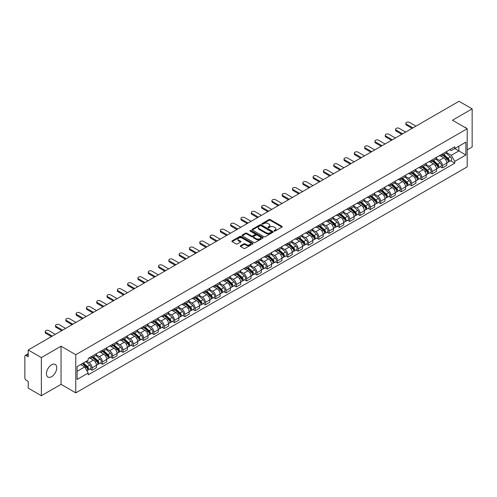 <?xml version="1.0" encoding="UTF-8"?>
<svg xmlns="http://www.w3.org/2000/svg" width="497" height="497" viewBox="0 0 497 497"><rect width="100%" height="100%" fill="white"/><g stroke="black" fill="none" stroke-linecap="round" stroke-linejoin="round"><path stroke-width="0.75" d="M274.145 231.062A0.64 0.373 0 0 0 275.052 231.062L281.942 227.086A0.919 0.528 0 0 0 282.209 226.713A0.919 0.528 0 0 0 281.942 226.34L270.275 219.599A0.919 0.528 0 0 0 268.976 219.599L262.087 223.575A0.64 0.373 0 0 0 262.994 224.104L263.888 223.588A2.932 1.696 0 0 1 268.038 223.588L269.007 224.147A2.932 1.696 0 0 1 269.865 225.346A2.932 1.696 0 0 1 269.007 226.545L268.119 227.061A0.64 0.373 0 0 0 269.026 227.583L269.914 227.067A2.932 1.696 0 0 1 274.064 227.067L275.04 227.632A2.932 1.696 0 0 1 275.897 228.825A2.932 1.696 0 0 1 275.04 230.024L274.145 230.54A0.64 0.373 0 0 0 274.145 231.062L274.145 230.54M51.601 376.689A7.287 4.206 120 0 0 56.36 370.271A7.287 4.206 120 0 0 55.242 364.431A7.287 4.206 120 0 0 51.601 364.792A7.287 4.206 120 0 0 46.842 371.209A7.287 4.206 120 0 0 47.96 377.049A7.287 4.206 120 0 0 51.601 376.689M466.329 128.238A7.287 4.206 120 0 0 465.552 127.536A7.287 4.206 120 0 0 464.558 127.22M240.517 245.729A0.919 0.528 0 0 0 240.244 246.102A0.919 0.528 0 0 0 240.517 246.475L243.791 248.37A0.919 0.528 0 0 0 245.083 248.37L252.737 243.952A0.919 0.528 0 0 0 253.004 243.573A0.919 0.528 0 0 0 252.737 243.201L241.064 236.466A0.919 0.528 0 0 0 239.771 236.466L232.118 240.883A0.919 0.528 0 0 0 231.85 241.256A0.919 0.528 0 0 0 232.118 241.629L236.075 243.915A0.919 0.528 0 0 0 237.367 243.915L240.641 242.02A0.919 0.528 0 0 0 240.915 241.648A0.919 0.528 0 0 0 240.641 241.275L238.684 240.144A2.454 1.416 0 0 1 237.964 239.138A2.454 1.416 0 0 1 239.479 237.833A2.454 1.416 0 0 1 242.151 238.138L249.836 242.573A2.454 1.416 0 0 1 250.55 243.573A2.454 1.416 0 0 1 249.04 244.884A2.454 1.416 0 0 1 246.363 244.58L245.083 243.841A0.919 0.528 0 0 0 243.791 243.841L240.517 245.729L240.517 246.475L243.791 244.599L243.791 243.841M75.774 354.721L61.044 346.216L41.363 357.585L28.217 349.994L459.004 101.282L472.15 108.868L452.469 120.237L467.199 128.742L75.774 354.721L75.774 392.86L467.199 166.874L467.199 128.742M263.95 236.727A0.919 0.528 0 0 0 265.249 236.727L272.896 232.31A0.919 0.528 0 0 0 273.17 231.937A0.919 0.528 0 0 0 272.896 231.559L261.229 224.824A0.919 0.528 0 0 0 259.931 224.824L252.283 229.241A0.919 0.528 0 0 0 252.01 229.614A0.919 0.528 0 0 0 252.283 229.987L263.95 236.727M250.302 231.204A0.64 0.373 0 0 1 250.954 231.291L262.807 238.138L255.166 242.548A0.919 0.528 0 0 1 253.868 242.548L242.201 235.808L242.201 235.062A0.919 0.528 0 0 0 241.933 235.435A0.919 0.528 0 0 0 242.201 235.808M242.201 235.062L245.475 233.168A0.919 0.528 0 0 1 246.773 233.168L251.501 235.901A0.919 0.528 0 0 0 252.799 235.901L254.973 234.646A0.919 0.528 0 0 0 255.241 234.273A0.919 0.528 0 0 0 254.973 233.901L250.047 231.055A0.64 0.373 0 0 1 250.954 230.533L262.82 237.38A0.919 0.528 0 0 1 263.087 237.752A0.919 0.528 0 0 1 262.82 238.131L262.82 237.38M41.363 357.585L41.363 395.718L28.217 388.132L28.217 381.379L26.173 380.199A1.87 1.081 -120 0 1 24.85 377.906L24.85 356.324A1.87 1.081 -120 0 1 25.235 355.467L28.217 353.746M467.199 149.864L472.15 147.006L472.15 108.868M41.363 395.718L61.044 384.355L75.774 392.86M28.217 349.994L28.217 356.747L26.173 355.56A1.87 1.081 -120 0 0 25.235 355.467M442.429 153.908A4.299 2.479 60 0 1 441.535 155.834L445.896 153.318A4.299 2.479 -120 0 0 446.784 151.392M436.242 158.537L439.391 160.351A4.299 2.479 60 0 1 442.429 165.613L446.784 163.097A4.299 2.479 -120 0 0 443.746 157.835L440.628 156.033M446.784 163.097L446.784 165.426L442.429 167.943L440.336 166.737M441.535 155.834A4.299 2.479 60 0 1 439.423 155.642M442.429 165.613L442.429 167.943M432.123 159.854A4.299 2.479 60 0 1 431.234 161.786L435.589 159.27A4.299 2.479 -120 0 0 436.484 157.338M430.035 172.683L432.123 173.888L436.484 171.372L436.484 169.048A4.299 2.479 -120 0 0 433.446 163.786L430.321 161.985M431.234 161.786A4.299 2.479 60 0 1 429.116 161.593M425.935 164.482L429.085 166.302A4.299 2.479 60 0 1 432.123 171.564L432.123 173.888M421.816 165.805A4.299 2.479 60 0 1 420.928 167.731L425.289 165.215A4.299 2.479 -120 0 0 426.177 163.289M419.729 178.634L421.816 179.839L426.177 177.323L426.177 174.994A4.299 2.479 -120 0 0 423.14 169.732L420.021 167.93M420.928 167.731A4.299 2.479 60 0 1 418.816 167.539M415.635 170.434L418.778 172.248A4.299 2.479 60 0 1 421.816 177.51L421.816 179.839M411.516 171.757A4.299 2.479 60 0 1 410.628 173.683L414.983 171.167A4.299 2.479 -120 0 0 415.871 169.235M409.422 184.58L411.516 185.791L415.877 183.269L415.877 180.945A4.299 2.479 -120 0 0 412.833 175.683L409.714 173.882M410.628 173.683A4.299 2.479 60 0 1 408.509 173.49M405.328 176.379L408.478 178.199A4.299 2.479 60 0 1 411.516 183.461L411.516 185.791M401.209 177.702A4.299 2.479 60 0 1 400.321 179.634L404.682 177.118A4.299 2.479 -120 0 0 405.571 175.186M399.122 190.531L401.209 191.736L405.571 189.22L405.571 186.897A4.299 2.479 -120 0 0 402.533 181.629L399.414 179.827M400.321 179.634A4.299 2.479 60 0 1 398.203 179.436M395.022 182.331L398.172 184.151A4.299 2.479 60 0 1 401.209 189.413L401.209 191.736M390.909 183.654A4.299 2.479 60 0 1 390.015 185.58L394.376 183.064A4.299 2.479 -120 0 0 395.264 181.138M388.816 196.477L390.909 197.688L395.264 195.172L395.264 192.842A4.299 2.479 -120 0 0 392.226 187.58L389.108 185.779M390.015 185.58A4.299 2.479 60 0 1 387.902 185.387M384.721 188.282L387.871 190.096A4.299 2.479 60 0 1 390.909 195.358L390.909 197.688M380.603 189.599A4.299 2.479 60 0 1 379.714 191.531L384.069 189.015A4.299 2.479 -120 0 0 384.964 187.083M378.515 202.428L380.603 203.633L384.964 201.117L384.964 198.794A4.299 2.479 -120 0 0 381.926 193.532L378.801 191.73M379.714 191.531A4.299 2.479 60 0 1 377.596 191.339M374.415 194.228L377.565 196.048A4.299 2.479 60 0 1 380.603 201.31L380.603 203.633M370.296 195.551A4.299 2.479 60 0 1 369.408 197.477L373.769 194.961A4.299 2.479 -120 0 0 374.657 193.035M368.209 208.38L370.296 209.585L374.657 207.069L374.657 204.739A4.299 2.479 -120 0 0 371.619 199.477L368.501 197.676M369.408 197.477A4.299 2.479 60 0 1 367.295 197.284M364.115 200.179L367.258 201.993A4.299 2.479 60 0 1 370.296 207.255L370.296 209.585M359.996 201.496A4.299 2.479 60 0 1 359.107 203.428L363.462 200.912A4.299 2.479 -120 0 0 364.357 198.98M357.902 214.325L359.996 215.53L364.357 213.014L364.357 210.691A4.299 2.479 -120 0 0 361.313 205.429L358.194 203.627M359.107 203.428A4.299 2.479 60 0 1 356.989 203.236M353.808 206.125L356.958 207.945A4.299 2.479 60 0 1 359.996 213.207L359.996 215.53M349.689 207.448A4.299 2.479 60 0 1 348.801 209.38L353.162 206.858A4.299 2.479 -120 0 0 354.05 204.932M347.602 220.277L349.689 221.482L354.05 218.966L354.05 216.636A4.299 2.479 -120 0 0 351.012 211.374L347.894 209.572M348.801 209.38A4.299 2.479 60 0 1 346.689 209.181M343.502 212.076L346.651 213.89A4.299 2.479 60 0 1 349.689 219.158L349.689 221.482M339.389 213.399A4.299 2.479 60 0 1 338.494 215.325L342.855 212.809A4.299 2.479 -120 0 0 343.744 210.883M337.295 226.222L339.389 227.433L343.744 224.911L343.744 222.588A4.299 2.479 -120 0 0 340.706 217.326L337.587 215.524M338.494 215.325A4.299 2.479 60 0 1 336.382 215.133M333.201 218.021L336.351 219.842A4.299 2.479 60 0 1 339.389 225.104L339.389 227.433M329.082 219.345A4.299 2.479 60 0 1 328.194 221.277L332.555 218.761A4.299 2.479 -120 0 0 333.444 216.829M326.995 232.174L329.082 233.379L333.444 230.863L333.444 228.539A4.299 2.479 -120 0 0 330.406 223.271L327.281 221.476M328.194 221.277A4.299 2.479 60 0 1 326.075 221.084M322.895 223.973L326.044 225.793A4.299 2.479 60 0 1 329.082 231.055L329.082 233.379M318.776 225.296A4.299 2.479 60 0 1 317.887 227.222L322.249 224.706A4.299 2.479 -120 0 0 323.137 222.78M316.688 238.125L318.776 239.33L323.137 236.814L323.137 234.485A4.299 2.479 -120 0 0 320.099 229.223L316.98 227.421M317.887 227.222A4.299 2.479 60 0 1 315.775 227.03M312.594 229.925L315.738 231.739A4.299 2.479 60 0 1 318.776 237.001L318.776 239.33M308.475 231.242A4.299 2.479 60 0 1 307.587 233.174L311.942 230.658A4.299 2.479 -120 0 0 312.837 228.726M306.382 244.07L308.475 245.276L312.837 242.76L312.837 240.436A4.299 2.479 -120 0 0 309.799 235.174L306.674 233.373M307.587 233.174A4.299 2.479 60 0 1 305.469 232.981M302.288 235.87L305.438 237.69A4.299 2.479 60 0 1 308.475 242.952L308.475 245.276M298.169 237.193A4.299 2.479 60 0 1 297.281 239.119L301.642 236.603A4.299 2.479 -120 0 0 302.53 234.677M296.082 250.022L298.169 251.227L302.53 248.711L302.53 246.382A4.299 2.479 -120 0 0 299.492 241.12L296.374 239.318M297.281 239.119A4.299 2.479 60 0 1 295.168 238.927M291.981 241.822L295.131 243.636A4.299 2.479 60 0 1 298.169 248.898L298.169 251.227M287.869 243.145A4.299 2.479 60 0 1 286.974 245.071L291.335 242.555A4.299 2.479 -120 0 0 292.224 240.623M285.775 255.967L287.869 257.173L292.224 254.657L292.224 252.333A4.299 2.479 -120 0 0 289.186 247.071L286.067 245.269M286.974 245.071A4.299 2.479 60 0 1 284.862 244.878M281.681 247.767L284.831 249.587A4.299 2.479 60 0 1 287.869 254.849L287.869 257.173M277.562 249.09A4.299 2.479 60 0 1 276.674 251.022L281.035 248.5A4.299 2.479 -120 0 0 281.923 246.574M275.475 261.919L277.562 263.124L281.923 260.608L281.923 258.278A4.299 2.479 -120 0 0 278.885 253.016L275.76 251.215M276.674 251.022A4.299 2.479 60 0 1 274.555 250.823M271.374 253.718L274.524 255.539A4.299 2.479 60 0 1 277.562 260.801L277.562 263.124M267.256 255.042A4.299 2.479 60 0 1 266.367 256.968L270.728 254.452A4.299 2.479 -120 0 0 271.617 252.526M265.168 267.864L267.256 269.076L271.617 266.56L271.617 264.23A4.299 2.479 -120 0 0 268.579 258.968L265.46 257.166M266.367 256.968A4.299 2.479 60 0 1 264.255 256.775M261.074 259.67L264.218 261.484A4.299 2.479 60 0 1 267.256 266.746L267.256 269.076M256.955 260.987A4.299 2.479 60 0 1 256.067 262.919L260.422 260.403A4.299 2.479 -120 0 0 261.316 258.471M254.862 273.816L256.955 275.021L261.316 272.505L261.316 270.182A4.299 2.479 -120 0 0 258.278 264.92L255.154 263.118M256.067 262.919A4.299 2.479 60 0 1 253.948 262.727M250.768 265.615L253.917 267.436A4.299 2.479 60 0 1 256.955 272.698L256.955 275.021M246.649 266.939A4.299 2.479 60 0 1 245.76 268.865L250.121 266.349A4.299 2.479 -120 0 0 251.01 264.423M244.561 279.768L246.649 280.973L251.01 278.457L251.01 276.127A4.299 2.479 -120 0 0 247.972 270.865L244.853 269.063M245.76 268.865A4.299 2.479 60 0 1 243.648 268.672M240.461 271.567L243.611 273.381A4.299 2.479 60 0 1 246.649 278.643L246.649 280.973M236.348 272.884A4.299 2.479 60 0 1 235.454 274.816L239.815 272.3A4.299 2.479 -120 0 0 240.703 270.368M234.255 285.713L236.348 286.918L240.703 284.402L240.703 282.079A4.299 2.479 -120 0 0 237.665 276.817L234.547 275.015M235.454 274.816A4.299 2.479 60 0 1 233.341 274.624M230.161 277.512L233.31 279.333A4.299 2.479 60 0 1 236.348 284.595L236.348 286.918M226.042 278.836A4.299 2.479 60 0 1 225.153 280.768L229.515 278.245A4.299 2.479 -120 0 0 230.403 276.32M223.954 291.664L226.042 292.87L230.403 290.354L230.403 288.024A4.299 2.479 -120 0 0 227.365 282.762L224.24 280.96M225.153 280.768A4.299 2.479 60 0 1 223.035 280.569M219.854 283.464L223.004 285.278A4.299 2.479 60 0 1 226.042 290.546L226.042 292.87M215.735 284.787A4.299 2.479 60 0 1 214.847 286.713L219.208 284.197A4.299 2.479 -120 0 0 220.096 282.265M213.648 297.61L215.741 298.821L220.096 296.299L220.096 293.975A4.299 2.479 -120 0 0 217.059 288.714L213.94 286.912M214.847 286.713A4.299 2.479 60 0 1 212.735 286.52M209.554 289.409L212.697 291.23A4.299 2.479 60 0 1 215.741 296.492L215.741 298.821M205.435 290.733A4.299 2.479 60 0 1 204.547 292.665L208.902 290.149A4.299 2.479 -120 0 0 209.796 288.217M203.341 303.561L205.435 304.767L209.796 302.251L209.796 299.927A4.299 2.479 -120 0 0 206.758 294.659L203.633 292.857M204.547 292.665A4.299 2.479 60 0 1 202.428 292.466M199.247 295.361L202.397 297.181A4.299 2.479 60 0 1 205.435 302.443L205.435 304.767M195.128 296.684A4.299 2.479 60 0 1 194.24 298.61L198.601 296.094A4.299 2.479 -120 0 0 199.49 294.168M193.041 309.507L195.128 310.718L199.49 308.202L199.49 305.872A4.299 2.479 -120 0 0 196.452 300.61L193.333 298.809M194.24 298.61A4.299 2.479 60 0 1 192.128 298.417M188.941 301.312L192.09 303.127A4.299 2.479 60 0 1 195.128 308.388L195.128 310.718M184.828 302.63A4.299 2.479 60 0 1 183.933 304.562L188.295 302.046A4.299 2.479 -120 0 0 189.183 300.113M182.734 315.458L184.828 316.664L189.183 314.147L189.183 311.824A4.299 2.479 -120 0 0 186.145 306.562L183.026 304.76M183.933 304.562A4.299 2.479 60 0 1 181.821 304.369M178.64 307.258L181.79 309.078A4.299 2.479 60 0 1 184.828 314.34L184.828 316.664M174.522 308.581A4.299 2.479 60 0 1 173.633 310.507L177.994 307.991A4.299 2.479 -120 0 0 178.883 306.065M172.434 321.41L174.522 322.615L178.883 320.099L178.883 317.769A4.299 2.479 -120 0 0 175.845 312.507L172.726 310.706M173.633 310.507A4.299 2.479 60 0 1 171.515 310.314M168.334 313.209L171.484 315.023A4.299 2.479 60 0 1 174.522 320.285L174.522 322.615M164.221 314.533A4.299 2.479 60 0 1 163.327 316.459L167.688 313.942A4.299 2.479 -120 0 0 168.576 312.01M162.128 327.355L164.221 328.56L168.576 326.044L168.576 323.721A4.299 2.479 -120 0 0 165.538 318.459L162.42 316.657M163.327 316.459A4.299 2.479 60 0 1 161.214 316.266M158.034 319.155L161.177 320.975A4.299 2.479 60 0 1 164.221 326.237L164.221 328.56M153.915 320.478A4.299 2.479 60 0 1 153.026 322.41L157.381 319.888A4.299 2.479 -120 0 0 158.276 317.962M151.827 333.307L153.915 334.512L158.276 331.996L158.276 329.666A4.299 2.479 -120 0 0 155.238 324.404L152.113 322.603M153.026 322.41A4.299 2.479 60 0 1 150.908 322.211M147.727 325.106L150.877 326.92A4.299 2.479 60 0 1 153.915 332.189L153.915 334.512M143.608 326.43A4.299 2.479 60 0 1 142.72 328.355L147.081 325.839A4.299 2.479 -120 0 0 147.969 323.914M141.521 339.252L143.608 340.464L147.969 337.941L147.969 335.618A4.299 2.479 -120 0 0 144.931 330.356L141.813 328.554M142.72 328.355A4.299 2.479 60 0 1 140.608 328.163M137.42 331.052L140.57 332.872A4.299 2.479 60 0 1 143.608 338.134L143.608 340.464M133.308 332.375A4.299 2.479 60 0 1 132.419 334.307L136.774 331.791A4.299 2.479 -120 0 0 137.663 329.859M131.214 345.204L133.308 346.409L137.663 343.893L137.663 341.569A4.299 2.479 -120 0 0 134.625 336.307L131.506 334.506M132.419 334.307A4.299 2.479 60 0 1 130.301 334.114M127.12 337.003L130.27 338.824A4.299 2.479 60 0 1 133.308 344.086L133.308 346.409M123.001 338.327A4.299 2.479 60 0 1 122.113 340.252L126.474 337.736A4.299 2.479 -120 0 0 127.362 335.81M120.914 351.155L123.001 352.361L127.362 349.845L127.362 347.515A4.299 2.479 -120 0 0 124.325 342.253L121.206 340.451M122.113 340.252A4.299 2.479 60 0 1 119.994 340.06M116.814 342.955L119.963 344.769A4.299 2.479 60 0 1 123.001 350.031L123.001 352.361M112.701 344.272A4.299 2.479 60 0 1 111.806 346.204L116.168 343.688A4.299 2.479 -120 0 0 117.056 341.756M110.607 357.101L112.701 358.306L117.056 355.79L117.056 353.466A4.299 2.479 -120 0 0 114.018 348.204L110.899 346.403M111.806 346.204A4.299 2.479 60 0 1 109.694 346.011M106.513 348.9L109.663 350.72A4.299 2.479 60 0 1 112.701 355.982L112.701 358.306M102.394 350.223A4.299 2.479 60 0 1 101.506 352.149L105.861 349.633A4.299 2.479 -120 0 0 106.756 347.707M100.307 363.052L102.394 364.258L106.756 361.741L106.756 359.412A4.299 2.479 -120 0 0 103.718 354.15L100.593 352.348M101.506 352.149A4.299 2.479 60 0 1 99.388 351.957M96.207 354.852L99.357 356.666A4.299 2.479 60 0 1 102.394 361.928L102.394 364.258M92.088 356.175A4.299 2.479 60 0 1 91.2 358.101L95.561 355.585A4.299 2.479 -120 0 0 96.449 353.653M90 368.998L92.088 370.209L96.449 367.687L96.449 365.363A4.299 2.479 -120 0 0 93.411 360.101L90.292 358.3M91.2 358.101A4.299 2.479 60 0 1 89.087 357.908M86.54 361.17L89.05 362.617A4.299 2.479 60 0 1 92.088 367.879L92.088 370.209M449.723 149.696L451.276 150.591L465.875 142.161L458.874 146.205L458.874 150.933L451.276 155.319L446.542 152.585M77.097 371.352L84.695 366.966L88.193 373.03L77.097 379.435L77.097 366.618L88.193 360.213L88.193 358.424L454.78 146.777L454.78 148.566L465.875 154.977L454.78 161.382L451.276 155.319M465.875 142.161L465.875 154.977M88.193 373.03L88.193 374.819L454.78 163.171L454.78 161.382M61.044 346.216L61.044 384.355M84.695 366.966L80.595 364.599M450.642 160.786L454.78 163.171M274.4 231.155L275.04 230.788A2.932 1.696 0 0 0 275.897 229.589L275.897 228.825M269.865 225.346L269.865 226.11A2.932 1.696 0 0 1 269.007 227.309L268.374 227.676M281.929 227.092L270.275 220.364A0.919 0.528 0 0 0 268.976 220.364L262.341 224.19M272.896 231.559L272.896 232.31L261.229 225.588A0.919 0.528 0 0 0 259.931 225.588L252.296 229.993L252.283 229.241M271.275 232.198A0.64 0.373 0 0 0 271.275 231.67L261.037 225.756A0.64 0.373 0 0 0 260.124 225.756L259.185 226.303A2.932 1.696 0 0 0 258.328 227.502A2.932 1.696 0 0 0 259.185 228.695L266.187 232.739A2.932 1.696 0 0 0 270.337 232.739L271.275 232.198L271.275 232.956A0.64 0.373 0 0 0 271.468 232.695L271.468 231.937M258.328 227.502L258.328 228.26A2.932 1.696 0 0 0 259.185 229.459L259.185 228.695M271.275 232.956L270.337 233.503A2.932 1.696 0 0 1 266.187 233.503L259.185 229.459M242.213 235.814L245.475 233.932L245.475 233.168M255.241 234.273L255.241 235.038A0.919 0.528 0 0 1 254.973 235.41L252.799 236.665A0.919 0.528 0 0 1 251.501 236.665L246.773 233.932A0.919 0.528 0 0 0 245.475 233.932M256.415 238.74A2.454 1.416 0 0 0 259.086 239.045A2.454 1.416 0 0 0 260.602 237.734A2.454 1.416 0 0 0 259.881 236.734L257.179 235.174A0.919 0.528 0 0 0 255.88 235.174L253.706 236.429A0.919 0.528 0 0 0 253.439 236.802A0.919 0.528 0 0 0 253.706 237.175L256.415 238.74L256.415 239.498A2.454 1.416 0 0 0 259.086 239.809A2.454 1.416 0 0 0 260.602 238.498L260.602 237.734M253.439 236.802L253.439 237.566A0.919 0.528 0 0 0 253.706 237.939L253.706 237.175M256.415 239.498L253.706 237.939M250.55 243.573L250.55 244.338A2.454 1.416 0 0 1 249.04 245.648A2.454 1.416 0 0 1 246.363 245.338L245.083 244.599A0.919 0.528 0 0 0 243.791 244.599M237.964 239.138L237.964 239.902A2.454 1.416 0 0 0 238.684 240.902L238.684 240.144M240.629 242.027L238.684 240.902M252.737 243.201L252.737 243.952L241.064 237.224A0.919 0.528 0 0 0 239.771 237.224L232.13 241.635L232.118 240.883M442.728 155.151L446.921 158.897A2.336 1.348 60 0 1 447.654 162.507L446.784 163.01M442.833 155.25L444.815 156.393M443.15 154.909L447.822 159.077A1.118 0.646 60 0 1 448.17 160.811A1.118 0.646 60 0 1 448.07 160.848M443.846 154.505L448.046 158.251A2.336 1.348 60 0 1 448.779 161.86A2.336 1.348 60 0 1 448.077 161.935M446.188 153.095L450.425 156.878A2.336 1.348 60 0 1 451.158 160.488L448.779 161.86M412.075 128.375L406.496 125.157A2.15 1.242 180 0 1 405.863 124.275L405.863 123.287A2.15 1.242 -0 0 0 406.496 124.163L412.932 127.878M415.97 126.126L409.534 122.411A2.15 1.242 -0 0 0 407.192 122.138A2.15 1.242 -0 0 0 405.863 123.287M432.421 161.103L436.621 164.849A2.336 1.348 60 0 1 437.354 168.458L436.484 168.961M432.533 161.196L434.508 162.339M432.844 160.854L437.515 165.023A1.118 0.646 60 0 1 437.869 166.756A1.118 0.646 60 0 1 437.764 166.799M433.546 160.45L437.745 164.196A2.336 1.348 60 0 1 438.478 167.806A2.336 1.348 60 0 1 437.77 167.887M435.888 159.046L440.118 162.823A2.336 1.348 60 0 1 440.851 166.439L438.478 167.806M422.115 167.048L426.314 170.794A2.336 1.348 60 0 1 427.047 174.404L426.177 174.907M422.226 167.147L424.202 168.29M422.543 166.806L427.215 170.974A1.118 0.646 60 0 1 427.563 172.707A1.118 0.646 60 0 1 427.463 172.745M423.239 166.402L427.439 170.148A2.336 1.348 60 0 1 428.172 173.757A2.336 1.348 60 0 1 427.463 173.832M425.581 164.992L429.818 168.775A2.336 1.348 60 0 1 430.551 172.384L428.172 173.757M401.775 134.327L396.19 131.102A2.15 1.242 180 0 1 395.562 130.226L395.562 129.232A2.15 1.242 -0 0 0 396.19 130.115L402.632 133.83M405.67 132.078L399.228 128.356A2.15 1.242 -0 0 0 396.886 128.089A2.15 1.242 -0 0 0 395.562 129.232M391.468 140.272L385.889 137.054A2.15 1.242 180 0 1 385.256 136.178L385.256 135.184A2.15 1.242 -0 0 0 385.889 136.06L392.326 139.781M395.363 138.023L388.927 134.308A2.15 1.242 -0 0 0 386.585 134.035A2.15 1.242 -0 0 0 385.256 135.184M411.814 172.999L416.014 176.746A2.336 1.348 60 0 1 416.747 180.355L415.871 180.858M411.926 173.099L413.902 174.236M412.237 172.751L416.908 176.92A1.118 0.646 60 0 1 417.263 178.653A1.118 0.646 60 0 1 417.157 178.696M412.939 172.347L417.132 176.093A2.336 1.348 60 0 1 417.865 179.709A2.336 1.348 60 0 1 417.163 179.784M415.275 170.943L419.511 174.72A2.336 1.348 60 0 1 420.245 178.336L417.865 179.709M401.508 178.945L405.707 182.691A2.336 1.348 60 0 1 406.44 186.307L405.571 186.81M401.619 179.044L403.595 180.187M401.93 178.703L406.602 182.871A1.118 0.646 60 0 1 406.956 184.604A1.118 0.646 60 0 1 406.857 184.642M402.632 178.299L406.832 182.045A2.336 1.348 60 0 1 407.565 185.654A2.336 1.348 60 0 1 406.857 185.729M404.974 176.895L409.211 180.672A2.336 1.348 60 0 1 409.944 184.281L407.565 185.654M391.207 184.896L395.401 188.643A2.336 1.348 60 0 1 396.134 192.252L395.264 192.755M391.313 184.996L393.295 186.133M391.63 184.648L396.302 188.823A1.118 0.646 60 0 1 396.649 190.556A1.118 0.646 60 0 1 396.55 190.593M392.326 184.244L396.525 187.996A2.336 1.348 60 0 1 397.258 191.606A2.336 1.348 60 0 1 396.556 191.68M394.668 182.84L398.905 186.623A2.336 1.348 60 0 1 399.638 190.233L397.258 191.606M381.162 146.224L375.583 142.999A2.15 1.242 180 0 1 374.955 142.123L374.955 141.129A2.15 1.242 -0 0 0 375.583 142.012L382.025 145.727M385.063 143.975L378.621 140.253A2.15 1.242 -0 0 0 376.279 139.986A2.15 1.242 -0 0 0 374.955 141.129M370.861 152.175L365.276 148.951A2.15 1.242 180 0 1 364.649 148.075L364.649 147.081A2.15 1.242 -0 0 0 365.276 147.957L371.719 151.678M374.757 149.92L368.314 146.205A2.15 1.242 -0 0 0 365.978 145.938A2.15 1.242 -0 0 0 364.649 147.081M360.555 158.121L354.976 154.896A2.15 1.242 180 0 1 354.349 154.02L354.349 153.033A2.15 1.242 -0 0 0 354.976 153.908L361.412 157.624M364.45 155.872L358.014 152.15A2.15 1.242 -0 0 0 355.672 151.883A2.15 1.242 -0 0 0 354.349 153.033M350.255 164.072L344.669 160.848A2.15 1.242 180 0 1 344.042 159.972L344.042 158.978A2.15 1.242 -0 0 0 344.669 159.854L351.112 163.575M354.15 161.823L347.707 158.102A2.15 1.242 -0 0 0 345.365 157.835A2.15 1.242 -0 0 0 344.042 158.978M339.948 170.017L334.369 166.799A2.15 1.242 180 0 1 333.736 165.917L333.736 164.929A2.15 1.242 -0 0 0 334.369 165.805L340.805 169.52M343.843 167.769L337.407 164.053A2.15 1.242 -0 0 0 335.065 163.78A2.15 1.242 -0 0 0 333.736 164.929M329.641 175.969L324.063 172.745A2.15 1.242 180 0 1 323.435 171.869L323.435 170.875A2.15 1.242 -0 0 0 324.063 171.757L330.505 175.472M333.543 173.72L327.101 169.999A2.15 1.242 -0 0 0 324.758 169.732A2.15 1.242 -0 0 0 323.435 170.875M319.341 181.914L313.756 178.696A2.15 1.242 180 0 1 313.129 177.82L313.129 176.826A2.15 1.242 -0 0 0 313.756 177.702L320.198 181.424M323.236 179.665L316.8 175.95A2.15 1.242 -0 0 0 314.458 175.683A2.15 1.242 -0 0 0 313.129 176.826M309.035 187.866L303.456 184.642A2.15 1.242 180 0 1 302.828 183.766L302.828 182.778A2.15 1.242 -0 0 0 303.456 183.654L309.892 187.369M312.936 185.617L306.494 181.896A2.15 1.242 -0 0 0 304.152 181.629A2.15 1.242 -0 0 0 302.828 182.778M298.734 193.818L293.149 190.593A2.15 1.242 180 0 1 292.522 189.717L292.522 188.723A2.15 1.242 -0 0 0 293.149 189.599L299.592 193.321M302.63 191.562L296.187 187.847A2.15 1.242 -0 0 0 293.845 187.58A2.15 1.242 -0 0 0 292.522 188.723M288.428 199.763L282.849 196.539A2.15 1.242 180 0 1 282.215 195.663L282.215 194.675A2.15 1.242 -0 0 0 282.849 195.551L289.285 199.266M292.323 197.514L285.887 193.799A2.15 1.242 -0 0 0 283.545 193.526A2.15 1.242 -0 0 0 282.215 194.675M278.121 205.715L272.542 202.49A2.15 1.242 180 0 1 271.915 201.614L271.915 200.62A2.15 1.242 -0 0 0 272.542 201.496L278.985 205.218M282.023 203.466L275.58 199.744A2.15 1.242 -0 0 0 273.238 199.477A2.15 1.242 -0 0 0 271.915 200.62M267.821 211.66L262.236 208.442A2.15 1.242 180 0 1 261.608 207.56L261.608 206.572A2.15 1.242 -0 0 0 262.236 207.448L268.678 211.169M271.716 209.411L265.28 205.696A2.15 1.242 -0 0 0 262.938 205.423A2.15 1.242 -0 0 0 261.608 206.572M257.514 217.611L251.936 214.387A2.15 1.242 180 0 1 251.308 213.511L251.308 212.517A2.15 1.242 -0 0 0 251.936 213.399L258.372 217.114M261.416 215.363L254.973 211.641A2.15 1.242 -0 0 0 252.631 211.374A2.15 1.242 -0 0 0 251.308 212.517M247.214 223.557L241.629 220.339A2.15 1.242 180 0 1 241.002 219.463L241.002 218.469A2.15 1.242 -0 0 0 241.629 219.345L248.071 223.066M251.109 221.308L244.667 217.593A2.15 1.242 -0 0 0 242.325 217.326A2.15 1.242 -0 0 0 241.002 218.469M236.907 229.508L231.329 226.284A2.15 1.242 180 0 1 230.695 225.408L230.695 224.42A2.15 1.242 -0 0 0 231.329 225.296L237.765 229.011M240.803 227.259L234.367 223.538A2.15 1.242 -0 0 0 232.024 223.271A2.15 1.242 -0 0 0 230.695 224.42M226.601 235.46L221.022 232.236A2.15 1.242 180 0 1 220.395 231.36L220.395 230.366A2.15 1.242 -0 0 0 221.022 231.242L227.464 234.963M230.502 233.205L224.06 229.49A2.15 1.242 -0 0 0 221.718 229.223A2.15 1.242 -0 0 0 220.395 230.366M216.301 241.405L210.716 238.187A2.15 1.242 180 0 1 210.088 237.305L210.088 236.317A2.15 1.242 -0 0 0 210.716 237.193L217.158 240.908M220.196 239.156L213.76 235.441A2.15 1.242 -0 0 0 211.418 235.168A2.15 1.242 -0 0 0 210.088 236.317M205.994 247.357L200.415 244.133A2.15 1.242 180 0 1 199.788 243.257L199.788 242.263A2.15 1.242 -0 0 0 200.415 243.145L206.851 246.86M209.896 245.108L203.453 241.387A2.15 1.242 -0 0 0 201.111 241.12A2.15 1.242 -0 0 0 199.788 242.263M195.694 253.302L190.109 250.084A2.15 1.242 180 0 1 189.481 249.208L189.481 248.214A2.15 1.242 -0 0 0 190.109 249.09L196.551 252.811M199.589 251.053L193.147 247.338A2.15 1.242 -0 0 0 190.805 247.065A2.15 1.242 -0 0 0 189.481 248.214M380.901 190.842L385.1 194.588A2.336 1.348 60 0 1 385.834 198.204L384.964 198.707M381.013 190.941L382.988 192.084M381.323 190.6L385.995 194.768A1.118 0.646 60 0 1 386.349 196.501A1.118 0.646 60 0 1 386.244 196.545M382.025 190.196L386.225 193.942A2.336 1.348 60 0 1 386.958 197.551A2.336 1.348 60 0 1 386.25 197.626M384.367 188.792L388.598 192.569A2.336 1.348 60 0 1 389.331 196.178L386.958 197.551M370.594 196.793L374.794 200.54A2.336 1.348 60 0 1 375.527 204.149L374.657 204.652M370.706 196.893L372.682 198.036M371.023 196.551L375.695 200.72A1.118 0.646 60 0 1 376.043 202.453A1.118 0.646 60 0 1 375.943 202.49M371.719 196.147L375.918 199.893A2.336 1.348 60 0 1 376.651 203.503A2.336 1.348 60 0 1 375.943 203.577M374.061 194.737L378.298 198.52A2.336 1.348 60 0 1 379.031 202.13L376.651 203.503M360.294 202.745L364.494 206.491A2.336 1.348 60 0 1 365.227 210.101L364.351 210.604M360.406 202.844L362.381 203.981M360.716 202.496L365.388 206.665A1.118 0.646 60 0 1 365.742 208.398A1.118 0.646 60 0 1 365.637 208.442M361.418 202.093L365.612 205.839A2.336 1.348 60 0 1 366.345 209.454A2.336 1.348 60 0 1 365.643 209.529M363.754 200.689L367.991 204.466A2.336 1.348 60 0 1 368.724 208.081L366.345 209.454M349.987 208.69L354.187 212.436A2.336 1.348 60 0 1 354.92 216.046L354.05 216.549M350.099 208.79L352.075 209.933M350.41 208.448L355.082 212.617A1.118 0.646 60 0 1 355.436 214.35A1.118 0.646 60 0 1 355.336 214.387M351.112 208.044L355.312 211.79A2.336 1.348 60 0 1 356.045 215.4A2.336 1.348 60 0 1 355.336 215.474M353.454 206.64L357.691 210.417A2.336 1.348 60 0 1 358.424 214.027L356.045 215.4M339.687 214.642L343.881 218.388A2.336 1.348 60 0 1 344.614 221.997L343.744 222.501M339.799 214.741L341.774 215.878M340.11 214.393L344.781 218.562A1.118 0.646 60 0 1 345.129 220.295A1.118 0.646 60 0 1 345.03 220.339M340.805 213.99L345.005 217.736A2.336 1.348 60 0 1 345.738 221.351A2.336 1.348 60 0 1 345.036 221.426M343.147 212.586L347.384 216.363A2.336 1.348 60 0 1 348.117 219.978L345.738 221.351M329.381 220.587L333.58 224.333A2.336 1.348 60 0 1 334.313 227.949L333.444 228.452M329.492 220.687L331.468 221.83M329.803 220.345L334.475 224.514A1.118 0.646 60 0 1 334.829 226.247A1.118 0.646 60 0 1 334.723 226.29M330.505 219.941L334.705 223.687A2.336 1.348 60 0 1 335.438 227.297A2.336 1.348 60 0 1 334.729 227.371M332.847 218.537L337.078 222.314A2.336 1.348 60 0 1 337.811 225.924L335.438 227.297M319.074 226.539L323.274 230.285A2.336 1.348 60 0 1 324.007 233.894L323.137 234.398M319.186 226.638L321.161 227.781M319.503 226.297L324.174 230.465A1.118 0.646 60 0 1 324.522 232.198A1.118 0.646 60 0 1 324.423 232.236M320.198 225.893L324.398 229.639A2.336 1.348 60 0 1 325.131 233.248A2.336 1.348 60 0 1 324.423 233.323M322.541 224.482L326.777 228.266A2.336 1.348 60 0 1 327.511 231.875L325.131 233.248M308.774 232.484L312.973 236.237A2.336 1.348 60 0 1 313.706 239.846L312.83 240.349M308.885 232.584L310.861 233.727M309.196 232.242L313.868 236.41A1.118 0.646 60 0 1 314.222 238.144A1.118 0.646 60 0 1 314.116 238.187M309.898 231.838L314.092 235.584A2.336 1.348 60 0 1 314.825 239.194A2.336 1.348 60 0 1 314.123 239.274M312.234 230.434L316.471 234.211A2.336 1.348 60 0 1 317.204 237.821L314.825 239.194M298.467 238.436L302.667 242.182A2.336 1.348 60 0 1 303.4 245.791L302.53 246.295M298.579 238.535L300.555 239.678M298.89 238.193L303.561 242.362A1.118 0.646 60 0 1 303.915 244.095A1.118 0.646 60 0 1 303.816 244.133M299.592 237.79L303.791 241.536A2.336 1.348 60 0 1 304.524 245.145A2.336 1.348 60 0 1 303.816 245.22M301.934 236.379L306.171 240.163A2.336 1.348 60 0 1 306.904 243.772L304.524 245.145M288.167 244.387L292.36 248.133A2.336 1.348 60 0 1 293.093 251.743L292.224 252.246M288.279 244.487L290.254 245.624M288.589 244.139L293.261 248.307A1.118 0.646 60 0 1 293.615 250.041A1.118 0.646 60 0 1 293.51 250.084M289.285 243.735L293.485 247.481A2.336 1.348 60 0 1 294.218 251.097A2.336 1.348 60 0 1 293.516 251.171M291.627 242.331L295.864 246.108A2.336 1.348 60 0 1 296.597 249.724L294.218 251.097M277.86 250.333L282.06 254.079A2.336 1.348 60 0 1 282.793 257.695L281.923 258.198M277.972 250.432L279.948 251.575M278.283 250.09L282.955 254.259A1.118 0.646 60 0 1 283.309 255.992A1.118 0.646 60 0 1 283.203 256.03M278.985 249.687L283.184 253.433A2.336 1.348 60 0 1 283.917 257.042A2.336 1.348 60 0 1 283.209 257.117M281.327 248.283L285.558 252.06A2.336 1.348 60 0 1 286.291 255.669L283.917 257.042M267.554 256.284L271.753 260.03A2.336 1.348 60 0 1 272.486 263.64L271.617 264.143M267.666 256.384L269.641 257.521M267.982 256.036L272.654 260.211A1.118 0.646 60 0 1 273.002 261.944A1.118 0.646 60 0 1 272.903 261.981M268.678 255.632L272.878 259.384A2.336 1.348 60 0 1 273.611 262.994A2.336 1.348 60 0 1 272.909 263.068M271.02 254.228L275.257 258.011A2.336 1.348 60 0 1 275.99 261.621L273.611 262.994M257.253 262.23L261.453 265.976A2.336 1.348 60 0 1 262.186 269.591L261.31 270.095M257.365 262.329L259.341 263.472M257.676 261.987L262.348 266.156A1.118 0.646 60 0 1 262.702 267.889A1.118 0.646 60 0 1 262.596 267.933M258.378 261.584L262.571 265.33A2.336 1.348 60 0 1 263.304 268.939A2.336 1.348 60 0 1 262.602 269.014M260.714 260.18L264.951 263.957A2.336 1.348 60 0 1 265.684 267.566L263.304 268.939M246.947 268.181L251.147 271.927A2.336 1.348 60 0 1 251.88 275.537L251.01 276.04M247.059 268.281L249.034 269.424M247.369 267.939L252.041 272.107A1.118 0.646 60 0 1 252.395 273.841A1.118 0.646 60 0 1 252.296 273.878M248.071 267.535L252.271 271.281A2.336 1.348 60 0 1 253.004 274.891A2.336 1.348 60 0 1 252.296 274.965M250.413 266.125L254.65 269.908A2.336 1.348 60 0 1 255.383 273.518L253.004 274.891M236.647 274.133L240.846 277.879A2.336 1.348 60 0 1 241.579 281.488L240.703 281.992M236.758 274.232L238.734 275.369M237.069 273.884L241.741 278.053A1.118 0.646 60 0 1 242.095 279.786A1.118 0.646 60 0 1 241.989 279.83M237.765 273.48L241.964 277.227A2.336 1.348 60 0 1 242.698 280.842A2.336 1.348 60 0 1 241.996 280.917M240.107 272.076L244.344 275.854A2.336 1.348 60 0 1 245.077 279.469L242.698 280.842M226.34 280.078L230.54 283.824A2.336 1.348 60 0 1 231.273 287.434L230.403 287.937M226.452 280.178L228.427 281.321M226.762 279.836L231.434 284.004A1.118 0.646 60 0 1 231.788 285.738A1.118 0.646 60 0 1 231.683 285.775M227.464 279.432L231.664 283.178A2.336 1.348 60 0 1 232.397 286.788A2.336 1.348 60 0 1 231.689 286.862M229.807 278.028L234.037 281.805A2.336 1.348 60 0 1 234.77 285.415L232.397 286.788M216.033 286.03L220.233 289.776A2.336 1.348 60 0 1 220.966 293.385L220.096 293.889M216.145 286.129L218.127 287.266M216.462 285.781L221.134 289.95A1.118 0.646 60 0 1 221.482 291.683A1.118 0.646 60 0 1 221.382 291.727M217.158 285.377L221.358 289.124A2.336 1.348 60 0 1 222.091 292.739A2.336 1.348 60 0 1 221.389 292.814M219.5 283.973L223.737 287.751A2.336 1.348 60 0 1 224.47 291.366L222.091 292.739M205.733 291.975L209.933 295.721A2.336 1.348 60 0 1 210.666 299.337L209.79 299.84M205.845 292.074L207.821 293.218M206.156 291.733L210.827 295.901A1.118 0.646 60 0 1 211.182 297.635A1.118 0.646 60 0 1 211.076 297.678M206.858 291.329L211.051 295.075A2.336 1.348 60 0 1 211.784 298.685A2.336 1.348 60 0 1 211.082 298.759M209.194 289.925L213.43 293.702A2.336 1.348 60 0 1 214.164 297.312L211.784 298.685M195.427 297.927L199.626 301.673A2.336 1.348 60 0 1 200.359 305.282L199.49 305.785M195.538 298.026L197.514 299.169M195.849 297.684L200.527 301.853A1.118 0.646 60 0 1 200.875 303.586A1.118 0.646 60 0 1 200.776 303.624M196.551 297.281L200.751 301.027A2.336 1.348 60 0 1 201.484 304.636A2.336 1.348 60 0 1 200.776 304.711M198.893 295.87L203.13 299.654A2.336 1.348 60 0 1 203.863 303.263L201.484 304.636M185.126 303.872L189.326 307.624A2.336 1.348 60 0 1 190.059 311.234L189.183 311.737M185.238 303.971L187.214 305.115M185.549 303.63L190.221 307.798A1.118 0.646 60 0 1 190.575 309.532A1.118 0.646 60 0 1 190.469 309.575M186.245 303.226L190.444 306.972A2.336 1.348 60 0 1 191.177 310.582A2.336 1.348 60 0 1 190.475 310.662M188.587 301.822L192.824 305.599A2.336 1.348 60 0 1 193.557 309.209L191.177 310.582M185.387 259.254L179.808 256.03A2.15 1.242 180 0 1 179.175 255.154L179.175 254.166A2.15 1.242 -0 0 0 179.808 255.042L186.245 258.757M189.282 257.005L182.846 253.284A2.15 1.242 -0 0 0 180.504 253.016A2.15 1.242 -0 0 0 179.175 254.166M175.081 265.205L169.502 261.981A2.15 1.242 180 0 1 168.874 261.105L168.874 260.111A2.15 1.242 -0 0 0 169.502 260.987L175.944 264.708M178.982 262.95L172.54 259.235A2.15 1.242 -0 0 0 170.198 258.968A2.15 1.242 -0 0 0 168.874 260.111M164.78 271.151L159.202 267.926A2.15 1.242 180 0 1 158.568 267.051L158.568 266.063A2.15 1.242 -0 0 0 159.202 266.939L165.638 270.654M168.676 268.902L162.239 265.187A2.15 1.242 -0 0 0 159.897 264.913A2.15 1.242 -0 0 0 158.568 266.063M154.474 277.102L148.895 273.878A2.15 1.242 180 0 1 148.268 273.002L148.268 272.008A2.15 1.242 -0 0 0 148.895 272.884L155.337 276.605M158.375 274.853L151.933 271.132A2.15 1.242 -0 0 0 149.591 270.865A2.15 1.242 -0 0 0 148.268 272.008M174.82 309.824L179.019 313.57A2.336 1.348 60 0 1 179.752 317.179L178.883 317.682M174.932 309.923L176.907 311.066M175.242 309.581L179.914 313.75A1.118 0.646 60 0 1 180.268 315.483A1.118 0.646 60 0 1 180.169 315.52M175.944 309.177L180.144 312.924A2.336 1.348 60 0 1 180.877 316.533A2.336 1.348 60 0 1 180.169 316.608M178.286 307.767L182.517 311.551A2.336 1.348 60 0 1 183.25 315.16L180.877 316.533M144.173 283.048L138.588 279.83A2.15 1.242 180 0 1 137.961 278.947L137.961 277.96A2.15 1.242 -0 0 0 138.588 278.836L145.031 282.557M148.069 280.799L141.626 277.084A2.15 1.242 -0 0 0 139.29 276.81A2.15 1.242 -0 0 0 137.961 277.96M164.519 315.775L168.713 319.521A2.336 1.348 60 0 1 169.446 323.131L168.576 323.634M164.625 315.875L166.607 317.011M164.942 315.527L169.614 319.695A1.118 0.646 60 0 1 169.962 321.429A1.118 0.646 60 0 1 169.862 321.472M165.638 315.123L169.837 318.869A2.336 1.348 60 0 1 170.57 322.485A2.336 1.348 60 0 1 169.868 322.559M167.98 313.719L172.217 317.496A2.336 1.348 60 0 1 172.95 321.112L170.57 322.485M133.867 288.999L128.288 285.775A2.15 1.242 180 0 1 127.654 284.899L127.654 283.905A2.15 1.242 -0 0 0 128.288 284.787L134.724 288.502M137.762 286.75L131.326 283.029A2.15 1.242 -0 0 0 128.984 282.762A2.15 1.242 -0 0 0 127.654 283.905M154.213 321.721L158.413 325.467A2.336 1.348 60 0 1 159.146 329.082L158.276 329.586M154.325 321.82L156.3 322.963M154.635 321.478L159.307 325.647A1.118 0.646 60 0 1 159.661 327.38A1.118 0.646 60 0 1 159.556 327.417M155.337 321.074L159.537 324.821A2.336 1.348 60 0 1 160.27 328.43A2.336 1.348 60 0 1 159.562 328.505M157.679 319.67L161.91 323.448A2.336 1.348 60 0 1 162.643 327.057L160.27 328.43M123.567 294.945L117.982 291.727A2.15 1.242 180 0 1 117.354 290.851L117.354 289.857A2.15 1.242 -0 0 0 117.982 290.733L124.424 294.454M127.462 292.696L121.02 288.981A2.15 1.242 -0 0 0 118.677 288.714A2.15 1.242 -0 0 0 117.354 289.857M143.906 327.672L148.106 331.418A2.336 1.348 60 0 1 148.839 335.028L147.969 335.531M144.018 327.772L145.994 328.908M144.335 327.424L149.007 331.592A1.118 0.646 60 0 1 149.355 333.325A1.118 0.646 60 0 1 149.255 333.369M145.031 327.02L149.23 330.766A2.336 1.348 60 0 1 149.964 334.382A2.336 1.348 60 0 1 149.255 334.456M147.373 325.616L151.61 329.399A2.336 1.348 60 0 1 152.343 333.009L149.964 334.382M113.26 300.896L107.681 297.672A2.15 1.242 180 0 1 107.048 296.796L107.048 295.808A2.15 1.242 -0 0 0 107.681 296.684L114.117 300.399M117.155 298.647L110.719 294.926A2.15 1.242 -0 0 0 108.377 294.659A2.15 1.242 -0 0 0 107.048 295.808M133.606 333.617L137.806 337.364A2.336 1.348 60 0 1 138.539 340.979L137.663 341.482M133.718 333.717L135.693 334.86M134.028 333.375L138.7 337.544A1.118 0.646 60 0 1 139.054 339.277A1.118 0.646 60 0 1 138.949 339.321M134.724 332.971L138.924 336.717A2.336 1.348 60 0 1 139.657 340.327A2.336 1.348 60 0 1 138.955 340.402M137.066 331.567L141.303 335.345A2.336 1.348 60 0 1 142.036 338.954L139.657 340.327M102.954 306.848L97.375 303.624A2.15 1.242 180 0 1 96.747 302.748L96.747 301.754A2.15 1.242 -0 0 0 97.375 302.63L103.817 306.351M106.855 304.593L100.413 300.878A2.15 1.242 -0 0 0 98.071 300.61A2.15 1.242 -0 0 0 96.747 301.754M123.299 339.569L127.499 343.315A2.336 1.348 60 0 1 128.232 346.925L127.362 347.428M123.411 339.668L125.387 340.812M123.722 339.327L128.394 343.495A1.118 0.646 60 0 1 128.748 345.229A1.118 0.646 60 0 1 128.648 345.266M124.424 338.923L128.624 342.669A2.336 1.348 60 0 1 129.357 346.279A2.336 1.348 60 0 1 128.648 346.353M126.766 337.513L130.997 341.296A2.336 1.348 60 0 1 131.73 344.906L129.357 346.279M92.653 312.793L87.068 309.575A2.15 1.242 180 0 1 86.441 308.693L86.441 307.705A2.15 1.242 -0 0 0 87.068 308.581L93.511 312.296M96.548 310.544L90.106 306.829A2.15 1.242 -0 0 0 87.77 306.556A2.15 1.242 -0 0 0 86.441 307.705M112.999 345.521L117.193 349.267A2.336 1.348 60 0 1 117.926 352.876L117.056 353.379M113.105 345.614L115.087 346.757M113.422 345.272L118.093 349.441A1.118 0.646 60 0 1 118.441 351.174A1.118 0.646 60 0 1 118.342 351.217M114.117 344.868L118.317 348.614A2.336 1.348 60 0 1 119.05 352.224A2.336 1.348 60 0 1 118.348 352.305M116.46 343.464L120.696 347.241A2.336 1.348 60 0 1 121.43 350.857L119.05 352.224M82.347 318.745L76.768 315.52A2.15 1.242 180 0 1 76.134 314.644L76.134 313.65A2.15 1.242 -0 0 0 76.768 314.533L83.204 318.248M86.242 316.496L79.806 312.775A2.15 1.242 -0 0 0 77.464 312.507A2.15 1.242 -0 0 0 76.134 313.65M102.693 351.466L106.892 355.212A2.336 1.348 60 0 1 107.625 358.822L106.756 359.325M102.804 351.565L104.78 352.708M103.115 351.224L107.787 355.392A1.118 0.646 60 0 1 108.141 357.126A1.118 0.646 60 0 1 108.035 357.163M103.817 350.82L108.017 354.566A2.336 1.348 60 0 1 108.75 358.175A2.336 1.348 60 0 1 108.042 358.25M106.159 349.41L110.39 353.193A2.336 1.348 60 0 1 111.123 356.803L108.75 358.175M72.046 324.69L66.461 321.472A2.15 1.242 180 0 1 65.834 320.596L65.834 319.602A2.15 1.242 -0 0 0 66.461 320.478L72.904 324.199M75.942 322.441L69.499 318.726A2.15 1.242 -0 0 0 67.157 318.453A2.15 1.242 -0 0 0 65.834 319.602M92.386 357.418L96.586 361.164A2.336 1.348 60 0 1 97.319 364.773L96.449 365.276M92.498 357.517L94.473 358.654M92.815 357.169L97.487 361.338A1.118 0.646 60 0 1 97.834 363.071A1.118 0.646 60 0 1 97.735 363.114M93.511 356.765L97.71 360.511A2.336 1.348 60 0 1 98.443 364.127A2.336 1.348 60 0 1 97.735 364.202M95.853 355.361L100.09 359.138A2.336 1.348 60 0 1 100.823 362.754L98.443 364.127M61.74 330.642L56.161 327.417A2.15 1.242 180 0 1 55.527 326.541L55.527 325.547A2.15 1.242 -0 0 0 56.161 326.43L62.597 330.145M65.635 328.393L59.199 324.671A2.15 1.242 -0 0 0 56.857 324.404A2.15 1.242 -0 0 0 55.527 325.547M82.34 363.593L86.285 367.109A2.336 1.348 60 0 1 87.018 370.725L86.9 370.787M82.378 363.568L84.173 364.605M82.763 363.35L87.18 367.289A1.118 0.646 60 0 1 87.534 369.022A1.118 0.646 60 0 1 87.429 369.06M83.465 362.947L87.404 366.463A2.336 1.348 60 0 1 88.137 370.072A2.336 1.348 60 0 1 87.435 370.147M85.844 361.574L89.783 365.09A2.336 1.348 60 0 1 90.516 368.699L88.137 370.072M51.433 336.593L45.854 333.369A2.15 1.242 180 0 1 45.227 332.493L45.227 331.499A2.15 1.242 -0 0 0 45.854 332.375L52.297 336.096M55.335 334.338L48.892 330.623A2.15 1.242 -0 0 0 46.55 330.356A2.15 1.242 -0 0 0 45.227 331.499M102.394 361.928L106.756 359.412M112.701 355.982L117.056 353.466M123.001 350.031L127.362 347.515M133.308 344.086L137.663 341.569M143.608 338.134L147.969 335.618M153.915 332.189L158.276 329.666M164.221 326.237L168.576 323.721M174.522 320.285L178.883 317.769M184.828 314.34L189.183 311.824M195.128 308.388L199.49 305.872M205.435 302.443L209.796 299.927M215.741 296.492L220.096 293.975M226.042 290.546L230.403 288.024M236.348 284.595L240.703 282.079M246.649 278.643L251.01 276.127M256.955 272.698L261.316 270.182M267.256 266.746L271.617 264.23M277.562 260.801L281.923 258.278M287.869 254.849L292.224 252.333M298.169 248.898L302.53 246.382M308.475 242.952L312.837 240.436M318.776 237.001L323.137 234.485M329.082 231.055L333.444 228.539M339.389 225.104L343.744 222.588M349.689 219.158L354.05 216.636M359.996 213.207L364.357 210.691M370.296 207.255L374.657 204.739M380.603 201.31L384.964 198.794M390.909 195.358L395.264 192.842M401.209 189.413L405.571 186.897M411.516 183.461L415.877 180.945M421.816 177.51L426.177 174.994M432.123 171.564L436.484 169.048M92.088 367.879L96.449 365.363M89.05 362.617L93.411 360.101M99.357 356.666L103.718 354.15M109.663 350.72L114.018 348.204M119.963 344.769L124.325 342.253M130.27 338.824L134.625 336.307M140.57 332.872L144.931 330.356M150.877 326.92L155.238 324.404M161.177 320.975L165.538 318.459M171.484 315.023L175.845 312.507M181.79 309.078L186.145 306.562M192.09 303.127L196.452 300.61M202.397 297.181L206.758 294.659M212.697 291.23L217.059 288.714M223.004 285.278L227.365 282.762M233.31 279.333L237.665 276.817M243.611 273.381L247.972 270.865M253.917 267.436L258.278 264.92M264.218 261.484L268.579 258.968M274.524 255.539L278.885 253.016M284.831 249.587L289.186 247.071M295.131 243.636L299.492 241.12M305.438 237.69L309.799 235.174M315.738 231.739L320.099 229.223M326.044 225.793L330.406 223.271M336.351 219.842L340.706 217.326M346.651 213.89L351.012 211.374M356.958 207.945L361.313 205.429M367.258 201.993L371.619 199.477M377.565 196.048L381.926 193.532M387.871 190.096L392.226 187.58M398.172 184.151L402.533 181.629M408.478 178.199L412.833 175.683M418.778 172.248L423.14 169.732M429.085 166.302L433.446 163.786M439.391 160.351L443.746 157.835M28.217 354.38L26.173 355.56M275.04 230.788L275.04 230.024M268.119 227.583L268.119 227.061M269.007 227.309L269.007 226.545M262.087 224.104L262.087 223.575M268.976 220.364L268.976 219.599M270.275 220.364L270.275 219.599M281.942 227.086L281.942 226.34M259.931 225.588L259.931 224.824M261.229 225.588L261.229 224.824M266.187 233.503L266.187 232.739M270.337 233.503L270.337 232.739M246.773 233.932L246.773 233.168M251.501 236.665L251.501 235.901M252.799 236.665L252.799 235.901M254.973 235.41L254.973 234.646M250.954 231.291L250.954 230.533M245.083 244.599L245.083 243.841M246.363 245.338L246.363 244.58M240.641 242.02L240.641 241.275M239.771 237.224L239.771 236.466M241.064 237.224L241.064 236.466M446.921 158.897L445.616 159.655M448.406 160.295L447.983 160.537M450.425 156.878L448.046 158.251M406.496 124.163L406.496 125.157M436.621 164.849L435.31 165.6M438.099 166.246L437.677 166.489M440.118 162.823L437.745 164.196M426.314 170.794L425.003 171.552M427.799 172.192L427.377 172.434M429.818 168.775L427.439 170.148M396.19 130.115L396.19 131.102M385.889 136.06L385.889 137.054M416.014 176.746L414.703 177.497M417.492 178.143L417.07 178.386M419.511 174.72L417.132 176.093M405.707 182.691L404.396 183.449M407.186 184.089L406.77 184.331M409.211 180.672L406.832 182.045M395.401 188.643L394.096 189.4M396.886 190.04L396.463 190.283M398.905 186.623L396.525 187.996M375.583 142.012L375.583 142.999M365.276 147.957L365.276 148.951M354.976 153.908L354.976 154.896M344.669 159.854L344.669 160.848M334.369 165.805L334.369 166.799M324.063 171.757L324.063 172.745M313.756 177.702L313.756 178.696M303.456 183.654L303.456 184.642M293.149 189.599L293.149 190.593M282.849 195.551L282.849 196.539M272.542 201.496L272.542 202.49M262.236 207.448L262.236 208.442M251.936 213.399L251.936 214.387M241.629 219.345L241.629 220.339M231.329 225.296L231.329 226.284M221.022 231.242L221.022 232.236M210.716 237.193L210.716 238.187M200.415 243.145L200.415 244.133M190.109 249.09L190.109 250.084M385.1 194.588L383.79 195.346M386.579 195.992L386.157 196.234M388.598 192.569L386.225 193.942M374.794 200.54L373.489 201.297M376.279 201.937L375.856 202.18M378.298 198.52L375.918 199.893M364.494 206.491L363.183 207.243M365.972 207.889L365.55 208.131M367.991 204.466L365.612 205.839M354.187 212.436L352.876 213.194M355.666 213.834L355.249 214.077M357.691 210.417L355.312 211.79M343.881 218.388L342.576 219.14M345.365 219.786L344.943 220.028M347.384 216.363L345.005 217.736M333.58 224.333L332.269 225.091M335.059 225.731L334.643 225.98M337.078 222.314L334.705 223.687M323.274 230.285L321.969 231.043M324.758 231.683L324.336 231.925M326.777 228.266L324.398 229.639M312.973 236.237L311.662 236.988M314.452 237.634L314.029 237.877M316.471 234.211L314.092 235.584M302.667 242.182L301.356 242.94M304.145 243.58L303.729 243.822M306.171 240.163L303.791 241.536M292.36 248.133L291.056 248.885M293.845 249.531L293.423 249.774M295.864 246.108L293.485 247.481M282.06 254.079L280.749 254.837M283.538 255.477L283.122 255.719M285.558 252.06L283.184 253.433M271.753 260.03L270.449 260.788M273.238 261.428L272.816 261.671M275.257 258.011L272.878 259.384M261.453 265.976L260.142 266.734M262.932 267.374L262.509 267.622M264.951 263.957L262.571 265.33M251.147 271.927L249.836 272.685M252.631 273.325L252.209 273.567M254.65 269.908L252.271 271.281M240.846 277.879L239.535 278.631M242.325 279.277L241.902 279.519M244.344 275.854L241.964 277.227M230.54 283.824L229.229 284.582M232.018 285.222L231.602 285.464M234.037 281.805L231.664 283.178M220.233 289.776L218.928 290.528M221.718 291.174L221.295 291.416M223.737 287.751L221.358 289.124M209.933 295.721L208.622 296.479M211.411 297.119L210.989 297.368M213.43 293.702L211.051 295.075M199.626 301.673L198.315 302.431M201.111 303.071L200.689 303.313M203.13 299.654L200.751 301.027M189.326 307.624L188.015 308.376M190.805 309.022L190.382 309.264M192.824 305.599L190.444 306.972M179.808 255.042L179.808 256.03M169.502 260.987L169.502 261.981M159.202 266.939L159.202 267.926M148.895 272.884L148.895 273.878M179.019 313.57L177.709 314.328M180.498 314.968L180.082 315.21M182.517 311.551L180.144 312.924M138.588 278.836L138.588 279.83M168.713 319.521L167.408 320.273M170.198 320.919L169.775 321.161M172.217 317.496L169.837 318.869M128.288 284.787L128.288 285.775M158.413 325.467L157.102 326.225M159.891 326.864L159.469 327.107M161.91 323.448L159.537 324.821M117.982 290.733L117.982 291.727M148.106 331.418L146.795 332.176M149.591 332.816L149.168 333.058M151.61 329.399L149.23 330.766M107.681 296.684L107.681 297.672M137.806 337.364L136.495 338.122M139.284 338.761L138.862 339.01M141.303 335.345L138.924 336.717M97.375 302.63L97.375 303.624M127.499 343.315L126.188 344.073M128.978 344.713L128.561 344.955M130.997 341.296L128.624 342.669M87.068 308.581L87.068 309.575M117.193 349.267L115.888 350.018M118.677 350.665L118.255 350.907M120.696 347.241L118.317 348.614M76.768 314.533L76.768 315.52M106.892 355.212L105.581 355.97M108.371 356.61L107.948 356.852M110.39 353.193L108.017 354.566M66.461 320.478L66.461 321.472M96.586 361.164L95.275 361.915M98.071 362.562L97.648 362.804M100.09 359.138L97.71 360.511M56.161 326.43L56.161 327.417M86.285 367.109L85.155 367.761M87.764 368.507L87.342 368.749M89.783 365.09L87.404 366.463M45.854 332.375L45.854 333.369"/></g></svg>
